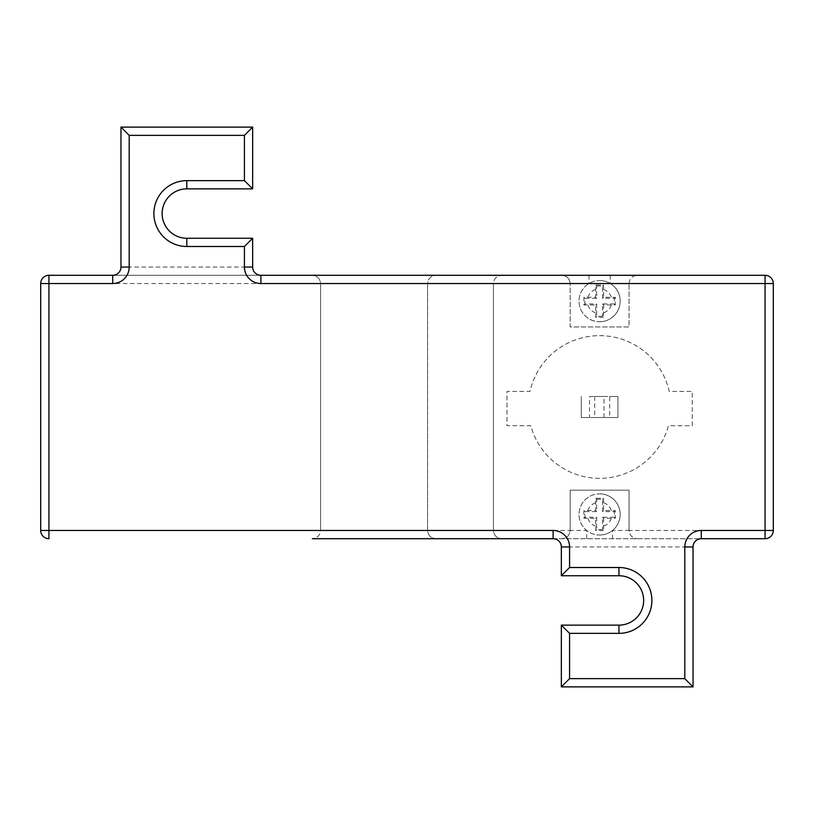 <?xml version="1.0" encoding="UTF-8"?>
<svg xmlns="http://www.w3.org/2000/svg" width="814" height="814" viewBox="0 0 814 814"><rect width="100%" height="100%" fill="white"/><g stroke="black" fill="none" stroke-linecap="round" stroke-linejoin="round"><path stroke-width="0.61" stroke-dasharray="4.07 3.05" d="M599.613 535.012A20.574 20.574 0 0 0 620.187 514.438A20.574 20.574 0 0 0 599.613 493.854A20.574 20.574 0 0 1 612.504 530.474A20.574 20.574 0 0 1 580.199 507.6A20.574 20.574 0 0 1 599.613 493.854A20.574 20.574 0 0 0 579.029 514.438A20.574 20.574 0 0 0 599.613 535.012A20.574 20.574 0 0 1 579.029 514.438A20.574 20.574 0 0 1 599.613 493.854M603.51 530.575L595.706 530.575L595.604 518.325L583.903 518.243L583.903 510.622L595.604 510.541L595.706 498.3L599.613 498.28L603.51 498.3L603.612 510.541L615.313 510.622L615.313 518.243L603.612 518.325L603.51 530.575L602.533 529.599L596.682 529.599L596.682 517.246L584.9 517.246L584.9 511.619L596.682 511.619L596.682 499.277L595.706 498.3M599.613 321.713A20.574 20.574 0 0 0 620.187 301.139A20.574 20.574 0 0 0 599.613 280.555A20.574 20.574 0 0 1 619.434 306.664A20.574 20.574 0 0 1 579.782 306.664A20.574 20.574 0 0 1 599.613 280.555A20.574 20.574 0 0 0 579.029 301.139A20.574 20.574 0 0 0 599.613 321.713A20.574 20.574 0 0 1 579.029 301.139A20.574 20.574 0 0 1 599.613 280.555M603.51 317.277L595.706 317.277L595.604 305.026L583.903 304.945L583.903 297.324L595.604 297.242L595.706 285.002L599.613 284.981L603.51 285.002L603.612 297.242L615.313 297.324L615.313 304.945L603.612 305.026L603.51 317.277L602.533 316.3L596.682 316.3L596.682 303.948L584.9 303.948L584.9 298.331L596.682 298.331L596.682 285.979L595.706 285.002M604.029 396.479L594.688 396.479L604.029 396.479L604.029 417.521L594.688 417.521L604.029 417.521M594.688 396.479L594.688 417.521M599.613 335.653A71.347 71.347 0 0 1 669.24 391.442L692.246 391.442L692.246 425.702L668.457 425.702A71.347 71.347 0 0 1 530.759 425.702L506.969 425.702L506.969 391.442L529.975 391.442A71.347 71.347 0 0 1 669.24 391.442L692.246 391.442L692.246 425.702L668.457 425.702A71.347 71.347 0 0 1 530.759 425.702L506.969 425.702L506.969 391.442L529.975 391.442A71.347 71.347 0 0 1 599.613 335.653M561.345 625.132L561.345 686.874L693.04 686.874L693.04 546.937C693.569 541.971 696.306 539.224 701.271 538.705L553.113 538.705C558.068 539.224 560.815 541.971 561.345 546.937L561.345 575.742L618.955 575.742A24.695 24.695 0 0 1 643.65 600.437A24.695 24.695 0 0 1 618.955 625.132L561.345 625.132M252.655 188.868L252.655 127.126L120.96 127.126L120.96 267.063C120.431 272.029 117.694 274.776 112.729 275.295L260.887 275.295C255.932 274.776 253.185 272.029 252.655 267.063L252.655 238.258L186.813 238.258A24.695 24.695 0 0 1 162.118 213.563A24.695 24.695 0 0 1 186.813 188.868L252.655 188.868M610.256 275.295L610.256 283.526L765.068 283.526L765.068 275.295L435.805 275.295C430.85 275.824 428.103 278.561 427.574 283.526L427.574 530.474C428.103 535.439 430.85 538.176 435.805 538.705L701.271 538.705M501.658 275.295L312.342 275.295L501.658 275.295C496.693 275.824 493.956 278.561 493.426 283.526L493.426 530.474C493.956 535.439 496.693 538.176 501.658 538.705C496.693 538.176 493.956 535.439 493.426 530.474L320.574 530.474C320.044 535.439 317.307 538.176 312.342 538.705C317.307 538.176 320.044 535.439 320.574 530.474L493.426 530.474L493.426 283.526L320.574 283.526L320.574 530.474L320.574 283.526C320.044 278.561 317.307 275.824 312.342 275.295C317.307 275.824 320.044 278.561 320.574 283.526L493.426 283.526C493.956 278.561 496.693 275.824 501.658 275.295M588.96 275.295L588.96 283.526L570.176 283.526C569.647 278.561 566.91 275.824 561.945 275.295C566.91 275.824 569.647 278.561 570.176 283.526L570.176 326.974L629.039 326.974L629.039 283.526L629.039 326.974L570.176 326.974L570.176 283.526L427.574 283.526C428.103 278.561 430.85 275.824 435.805 275.295L48.932 275.295A8.232 8.232 0 0 0 40.7 283.526L40.7 530.474A8.232 8.232 0 0 0 48.932 538.705L48.932 283.526L427.574 283.526L427.574 530.474C428.103 535.439 430.85 538.176 435.805 538.705M589.529 396.479L617.918 396.479L617.918 417.521L581.298 417.521L581.298 396.479L581.298 417.521L589.529 417.521L589.529 396.479L609.686 396.479L609.686 417.521L589.529 417.521M586.711 538.705L586.711 530.474L570.176 530.474L570.176 490.17L629.039 490.17L629.039 530.474L612.504 530.474L612.504 538.705M609.686 417.521L617.918 417.521L617.918 396.479L609.686 396.479M40.7 530.474L570.176 530.474C569.647 535.439 566.91 538.176 561.945 538.705C566.91 538.176 569.647 535.439 570.176 530.474L570.176 490.17L629.039 490.17L629.039 530.474C629.568 535.439 632.315 538.176 637.27 538.705C632.315 538.176 629.568 535.439 629.039 530.474L773.3 530.474M596.682 511.619L595.604 510.541M584.9 511.619L583.903 510.622M584.9 517.246L583.903 518.243M596.682 517.246L595.604 518.325M596.682 529.599L595.706 530.575M596.682 499.277L602.533 499.277L602.533 511.619L614.316 511.619L614.316 517.246L602.533 517.246L602.533 529.599M602.533 517.246L603.612 518.325M614.316 517.246L615.313 518.243M614.316 511.619L615.313 510.622M602.533 511.619L603.612 510.541M602.533 499.277L603.51 498.3M596.682 298.331L595.604 297.242M584.9 298.331L583.903 297.324M584.9 303.948L583.903 304.945M596.682 303.948L595.604 305.026M596.682 316.3L595.706 317.277M596.682 285.979L602.533 285.979L602.533 298.331L614.316 298.331L614.316 303.948L602.533 303.948L602.533 316.3M602.533 303.948L603.612 305.026M614.316 303.948L615.313 304.945M614.316 298.331L615.313 297.324M602.533 298.331L603.612 297.242M602.533 285.979L603.51 285.002M629.039 283.526C629.568 278.561 632.315 275.824 637.27 275.295C632.315 275.824 629.568 278.561 629.039 283.526M611.324 518.325A12.342 12.342 0 0 1 603.612 526.119M603.612 502.757A12.342 12.342 0 0 1 611.324 510.541M611.324 305.026A12.342 12.342 0 0 1 603.612 312.82M603.612 289.458A12.342 12.342 0 0 1 611.324 297.242M587.891 297.242A12.342 12.342 0 0 1 595.604 289.458M595.604 312.82A12.342 12.342 0 0 1 587.891 305.026M587.891 510.541A12.342 12.342 0 0 1 595.604 502.757M595.604 526.119A12.342 12.342 0 0 1 587.891 518.325M773.3 283.526L765.068 283.526L765.068 538.705M561.345 546.937L693.04 546.937M252.655 267.063L120.96 267.063M48.932 275.295L48.932 283.526L40.7 283.526"/><path stroke-width="1.22" d="M693.04 686.874L684.808 678.642L684.808 546.937L693.04 546.937A8.232 8.232 0 0 1 701.271 538.705L765.068 538.705L701.271 538.705A8.232 8.232 0 0 0 693.04 546.937L693.04 686.874L561.345 686.874L561.345 625.132L618.955 625.132A24.695 24.695 0 0 0 643.65 600.437A24.695 24.695 0 0 0 618.955 575.742L561.345 575.742L561.345 546.937A8.232 8.232 0 0 0 553.113 538.705L435.805 538.705M252.655 238.258L244.424 246.489L186.813 246.489A32.926 32.926 0 0 1 153.887 213.563A32.926 32.926 0 0 1 186.813 180.637L244.424 180.637L244.424 135.358L129.192 135.358L129.192 267.063L120.96 267.063L120.96 127.126L252.655 127.126L252.655 188.868L186.813 188.868A24.695 24.695 0 0 0 162.118 213.563A24.695 24.695 0 0 0 186.813 238.258L252.655 238.258L252.655 267.063L244.424 267.063A16.463 16.463 0 0 0 260.887 283.526L765.068 283.526L765.068 530.474L701.271 530.474A16.463 16.463 0 0 0 684.808 546.937M312.342 538.705L501.658 538.705L312.342 538.705M112.729 283.526L48.932 283.526L48.932 275.295L112.729 275.295A8.232 8.232 0 0 0 120.96 267.063A8.232 8.232 0 0 1 112.729 275.295L112.729 283.526A16.463 16.463 0 0 0 129.192 267.063M260.887 283.526L260.887 275.295A8.232 8.232 0 0 1 252.655 267.063A8.232 8.232 0 0 0 260.887 275.295L765.068 275.295L765.068 283.526L773.3 283.526L773.3 530.474L773.3 283.526A8.232 8.232 0 0 0 765.068 275.295A8.232 8.232 0 0 1 773.3 283.526A8.232 8.232 0 0 0 765.068 275.295M48.932 538.705A8.232 8.232 0 0 1 40.7 530.474A8.232 8.232 0 0 0 48.932 538.705L48.932 530.474L40.7 530.474L40.7 283.526A8.232 8.232 0 0 1 48.932 275.295A8.232 8.232 0 0 0 40.7 283.526L48.932 283.526L48.932 530.474L553.113 530.474L553.113 538.705A8.232 8.232 0 0 1 561.345 546.937L569.576 546.937A16.463 16.463 0 0 0 553.113 530.474M244.424 180.637L252.655 188.868M244.424 135.358L252.655 127.126M129.192 135.358L120.96 127.126M765.068 538.705A8.232 8.232 0 0 0 773.3 530.474L765.068 530.474L765.068 538.705A8.232 8.232 0 0 0 773.3 530.474A8.232 8.232 0 0 1 765.068 538.705M561.345 686.874L569.576 678.642L684.808 678.642M561.345 625.132L569.576 633.363L569.576 678.642M569.576 546.937L569.576 567.511L561.345 575.742M569.576 567.511L618.955 567.511A32.926 32.926 0 0 1 651.882 600.437A32.926 32.926 0 0 1 618.955 633.363L569.576 633.363M244.424 267.063L244.424 246.489M186.813 180.637L186.813 188.868A24.695 24.695 0 0 0 162.118 213.563A24.695 24.695 0 0 0 186.813 238.258L186.813 246.489M618.955 633.363L618.955 625.132A24.695 24.695 0 0 0 643.65 600.437A24.695 24.695 0 0 0 618.955 575.742L618.955 567.511M701.271 538.705L701.271 530.474"/></g></svg>
